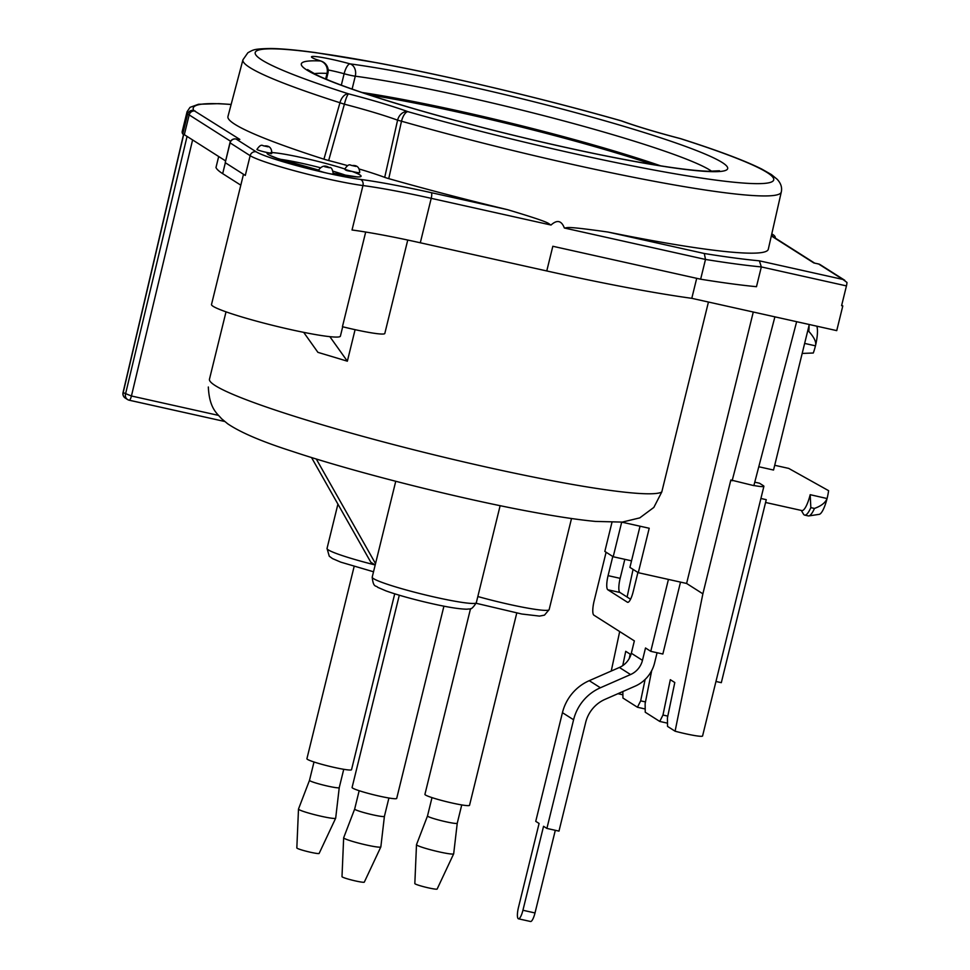 <?xml version="1.0" encoding="UTF-8"?>
<svg xmlns="http://www.w3.org/2000/svg" width="970" height="970" viewBox="0 0 970 970"><rect width="100%" height="100%" fill="white"/><g stroke="black" fill="none" stroke-linecap="round" stroke-linejoin="round"><path stroke-width="1.45" d="M637.908 572.47L633.204 591.627A12.768 3.116 -77.4 0 1 627.638 602.309A12.768 3.116 -77.4 0 1 627.384 602.2L607.838 589.772A12.768 3.116 -77.4 0 1 608.081 575.646L612.785 556.489M606.104 552.233L594.113 601.036A12.768 3.116 102.6 0 0 593.87 615.15L634.356 640.891L631.324 653.246A20.418 19.727 -57.5 0 1 619.406 667.469L589.251 680.673A45.942 44.377 122.5 0 0 562.442 712.671L535.743 821.335L539.09 823.457L518.465 907.423A10.209 2.498 102.6 0 0 518.477 918.808A10.209 2.498 102.6 0 0 522.927 910.26L543.552 826.294L546.898 828.428L573.585 719.764A45.942 44.377 -57.5 0 1 600.406 687.766L630.561 674.55A20.418 19.727 122.5 0 0 642.467 660.34L645.511 647.984L650.773 651.331L668.427 579.429M650.773 651.331L662.849 654.022L680.516 582.109M546.898 828.428L558.975 831.12L585.674 722.456A33.186 32.046 122.5 0 1 605.037 699.346L635.192 686.129A33.186 32.046 -57.5 0 0 654.556 663.031L657.078 652.737M630.561 599.23L619.915 592.464A12.768 3.116 102.6 0 1 620.157 578.338L624.826 559.338M518.477 918.808L530.554 921.5A10.209 2.498 -77.4 0 0 535.003 912.952L555.313 830.296M369.146 94.866A209.29 17.872 -166.2 0 1 653.198 164.633M470.535 608.651L424.921 794.369A22.977 1.964 13.8 0 0 425.478 795A22.977 1.964 13.8 0 0 449.522 802.42A22.977 1.964 13.8 0 0 469.528 805.33L516.755 613.076M432.002 797.619L427.503 815.952A15.314 1.309 13.8 0 0 427.503 815.952A15.314 1.309 13.8 0 0 427.879 816.376A15.314 1.309 13.8 0 0 443.896 821.311A15.314 1.309 13.8 0 0 457.246 823.251A15.314 1.309 13.8 0 0 457.246 823.239L461.744 804.918M427.503 815.94L416.506 844.652A19.145 1.637 13.8 0 0 416.494 844.7A19.145 1.637 13.8 0 0 416.979 845.197A19.145 1.637 13.8 0 0 436.839 851.345A19.145 1.637 13.8 0 0 453.669 853.83A19.145 1.637 13.8 0 0 453.681 853.794L457.246 823.251M416.494 844.7L414.833 883.561A11.482 0.982 13.8 0 0 415.124 883.864A11.482 0.982 13.8 0 0 427.042 887.55A11.482 0.982 13.8 0 0 437.143 889.041L453.669 853.83M842.918 279.445L846.968 282.452A5.105 1.249 102.6 0 1 846.446 285.907L841.596 305.659L842.797 305.926L836.734 330.625L691.792 298.323A278.208 23.765 -166.2 0 1 546.765 270.957L552.827 246.271L700.643 279.202A319.045 27.257 13.8 0 0 756.479 286.696L761.329 266.932L759.389 260.833L842.918 279.445L818.668 264.022L813.83 262.943L771.32 235.916M195.225 111.053A5.105 4.935 122.5 0 0 189.174 114.909L187.61 114.23A5.105 5.068 -30.6 0 1 193.77 110.471L239.833 139.413L236.11 139.049A5.105 4.935 122.5 0 0 230.072 142.917L225.222 162.669L245.289 175.437L250.151 155.685A66.36 5.662 13.8 0 0 298.372 171.811A66.36 5.662 13.8 0 0 362.95 185.549A127.616 10.9 -166.2 0 1 431.213 198.329L551.021 225.028C546.716 223.027 554.379 223.706 507.565 209.678A278.208 23.765 13.8 0 1 388.752 178.638A10.221 0.873 -166.2 0 1 384.702 177.352A89.337 7.627 13.8 0 0 359.227 169.01M225.222 162.669L229.951 142.772L250.151 155.685A5.105 4.935 122.5 0 1 256.189 151.817A61.255 5.238 13.8 0 0 327.545 173.242A7.663 0.655 13.8 0 0 333.304 174.018C332.552 169.059 331.182 166.913 329.206 167.592C325.12 164.912 321.531 165.834 318.439 170.356A7.663 0.655 13.8 0 0 318.633 170.562A7.663 0.655 13.8 0 0 327.545 173.242A61.255 5.238 13.8 0 0 360.319 179.389A132.72 11.337 -166.2 0 1 431.31 192.678L507.565 209.678M231.127 104.505A313.94 26.82 -166.2 0 0 193.77 110.471A5.105 3.383 -71.8 0 0 189.174 114.909L184.324 134.672L225.501 160.85M184.324 134.672L182.76 133.981A319.045 27.257 13.8 0 1 182.214 131.508L187.064 111.756L190.023 107.355L198.51 104.263L218.905 103.644L231.151 104.433M551.021 225.028C557.047 219.535 561.497 220.529 564.346 227.998C568.675 227.901 562.758 225.634 607.984 232.048A278.208 23.765 13.8 0 0 768.301 249.241L781.286 192.024A277.177 23.68 -166.2 0 1 401.495 121.214A30557.425 26606.142 96.7 0 1 388.752 178.638M357.53 176.964L333.438 173.303A48.5 4.147 -166.2 0 0 351.989 171.411C347.308 170.987 344.908 170.174 344.811 168.962A7.663 0.655 13.8 0 0 344.993 169.192A7.663 0.655 13.8 0 0 351.989 171.411A7.663 0.655 13.8 0 0 359.676 172.624C359.543 167.677 357.275 165.3 352.874 165.482C350.243 166.064 349.685 162.026 344.811 168.974L344.811 168.974M270.945 152.508C272.485 154.036 271.467 154.084 267.865 152.666A7.663 0.655 13.8 0 0 271.806 153.066M271.697 153.539L271.818 153.054C271.673 148.107 269.405 145.718 265.004 145.9C262.373 146.482 261.827 142.445 256.941 149.392A7.663 0.655 13.8 0 0 257.135 149.61A7.663 0.655 13.8 0 0 267.865 152.666A48.5 4.147 -166.2 0 0 268.253 154.497A48.5 4.147 -166.2 0 0 318.524 170.041L277.469 158.413L270.06 155.479M347.502 165.603A89.337 7.627 13.8 0 0 328.672 160.523A10.221 0.873 -166.2 0 1 323.932 159.177A30582.887 25763.382 97.6 0 1 339.961 102.735A10.209 6.341 -72.3 0 1 348.679 93.884A266.968 22.807 -166.2 0 1 294.577 50.197A266.968 22.807 -166.2 0 1 621.03 120.801A10.209 8.015 -70 0 1 622.097 121.092C636.841 126.427 656.29 132.259 680.455 138.601A10.209 1.697 104.6 0 0 680.297 138.601A99.546 8.5 -166.2 0 1 621.03 120.801A10.209 3.989 105.9 0 1 621.394 120.862L621.394 120.862A10.209 10.209 0 0 1 622.097 121.092M328.672 160.523A35525.765 29941.814 97.4 0 1 344.399 104.19A10.209 0.934 15.8 0 1 339.961 102.735A277.177 23.68 -166.2 0 1 242.936 59.8L227.95 116.521A278.208 23.765 13.8 0 0 323.932 159.177M781.286 192.024C782.281 187.537 780.911 183.281 777.164 179.268L771.344 174.539L761.85 169.119C745.093 160.729 718.127 150.605 680.976 138.758L680.976 138.758A10.209 6.341 107.7 0 0 680.297 138.601A266.968 22.807 -166.2 0 1 734.399 182.275A266.968 22.807 -166.2 0 1 407.958 111.683A10.209 8.015 110 0 0 397.591 120.159A35489.16 30887.637 96.6 0 1 384.702 177.352M401.495 121.214A10.209 3.989 -74.1 0 1 407.958 111.683A99.546 8.5 -166.2 0 0 348.679 93.884A10.209 1.697 -75.4 0 0 344.399 104.19A89.337 7.627 13.8 0 1 397.591 120.159L401.495 121.214M325.653 79.006L327.023 73.393A10.209 9.348 -87.4 0 0 320.427 60.952A29.355 2.51 -166.2 0 1 315.808 56.575A29.355 2.51 -166.2 0 1 350.061 63.874A219.499 18.745 -166.2 0 1 706.96 154.848A219.499 18.745 -166.2 0 1 516.392 136.006A219.499 18.745 -166.2 0 1 320.427 60.952A10.209 6.826 108.2 0 1 321.191 61.134L315.82 59.316M711.762 171.338A209.29 17.872 13.8 0 0 562.527 120.583A209.29 17.872 13.8 0 0 355.275 76.194A10.209 7.978 -82.4 0 0 350.061 63.874A10.209 3.395 -74.5 0 0 344.132 73.744A19.145 1.637 13.8 0 0 328.175 69.973M660.667 165.846A209.29 17.872 13.8 0 0 361.968 92.477M775.321 238.111A3.371 0.825 -77.4 0 0 775.163 236.874A3.371 0.825 -77.4 0 0 775.03 236.716A5.105 4.935 122.5 0 0 771.817 234.231L771.72 234.17M700.643 279.202L705.493 259.451L704.317 253.51A313.94 26.82 13.8 0 0 759.389 260.833M844.773 280.294L820.183 264.652A5.105 4.935 122.5 0 0 818.668 264.022A5.105 1.249 102.6 0 0 818.559 263.973L813.83 262.943M818.45 263.973A5.105 1.249 102.6 0 1 818.559 263.973A5.105 5.105 0 0 1 819.82 264.434M772.253 236.171A5.105 1.249 -77.4 0 0 771.817 234.231M256.189 151.817L236.11 139.049A5.105 1.249 -77.4 0 0 236.013 139.013A5.105 1.249 -77.4 0 0 235.892 139.001M842.797 305.926L841.693 305.223M753.278 312.025L686.602 583.467L702.874 593.822L675.096 731.21A22.977 1.964 13.8 0 0 702.571 735.987L763.899 486.309A22.977 1.964 13.8 0 0 763.305 485.655L759.498 483.23L754.769 482.175M675.096 731.21L667.542 726.409L667.433 717.873L674.793 682.528L670.331 679.691L662.971 715.035L659.745 721.438L645.244 712.222L645.123 703.686L651.694 670.622M702.874 593.822L730.846 479.98L753.86 485.63L796.649 321.688M774.897 316.85L732.12 480.793M629.3 658.4L630.185 654.156L625.723 651.319L622.752 665.614M622.849 691.537L622.934 698.036L637.435 707.251L645.195 708.985M645.123 679.449L640.661 700.849L637.435 707.251M611.245 671.034L619.684 631.567M627.105 597.035L633.07 569.39M617.926 693.695L622.898 694.799M659.745 721.438L667.505 723.171M816.837 326.187A19.145 4.68 102.6 0 1 815.455 345.829A19.145 4.68 102.6 0 1 813.296 353.007L802.178 353.432M809.283 324.513L773.539 470.038L758.795 466.752M760.916 498.483L766.264 499.671L721.316 682.674L715.969 681.473M187.064 136.418L125.482 394.196A5.105 4.935 122.5 0 0 129.119 400.173A5.105 1.249 -77.4 0 0 129.216 400.222A5.105 1.249 -77.4 0 0 131.435 395.99L123.032 392.595A5.105 5.105 0 0 0 125.263 398.064A5.105 4.935 -57.5 0 1 123.166 392.729L183.694 134.454M226.022 311.843L209.399 379.476A233.54 19.946 -166.2 0 0 423.805 452.299A233.54 19.946 -166.2 0 0 661.782 491.984L708.439 302.034M240.815 185.173L222.676 173.642A278.208 23.765 13.8 0 1 215.983 167.519L218.686 156.522M686.602 583.467L638.284 572.7L649.209 528.25L621.746 522.139M621.697 522.139L613.198 556.744L604.831 551.433L611.961 522.393M631.531 560.83L613.198 556.744M640.03 526.213L629.918 567.389L638.284 572.7M639.848 517.822L653.828 507.431L661.782 491.984M360.319 179.389A5.105 4.013 97.5 0 1 362.95 185.549L352.025 229.999A127.616 10.9 -166.2 0 1 420.301 242.779L546.765 270.957M342.701 326.769L340.397 336.154A66.36 5.662 -166.2 0 1 274.595 325.823A66.36 5.662 -166.2 0 1 211.508 304.495L243.482 174.285M365.69 232.036L342.434 326.708A41.48 3.54 -166.2 0 0 384.811 333.462L407.752 240.051M303.683 332.346L317.917 352.353L347.357 361.192L329.861 336.663M355.093 329.667L347.357 361.192M696.702 278.329L691.792 298.323M753.896 485.509A22.977 1.964 13.8 0 0 763.899 486.309M765.572 502.472L801.875 510.559A19.145 4.68 -77.4 0 0 810.192 494.688L827.07 498.544A19.145 4.68 102.6 0 1 819.238 514.342L808.834 515.919A22.977 5.614 -77.4 0 0 814.461 508.438C821.226 505.988 825.434 502.69 827.07 498.544A19.145 4.68 102.6 0 0 827.131 498.301A19.145 4.68 102.6 0 0 828.61 490.674L788.719 468.401L828.61 490.674M810.192 494.688L810.835 507.625A22.977 5.614 102.6 0 1 804.676 515.106A22.977 5.614 102.6 0 1 803.451 514.076L801.293 510.426M810.835 507.625L814.461 508.438M804.676 515.106L808.289 515.907A22.977 5.614 -77.4 0 0 808.834 515.919M375.184 565.013L370.819 562.236L311.515 457.513M316.268 458.98L375.523 563.606M804.639 343.416L815.455 345.829C816.558 342.361 814.351 337.548 808.81 331.388A22.977 5.614 -77.4 0 0 809.016 325.629M807.658 331.134L808.81 331.388M662.971 715.035L667.796 716.115M640.661 700.849L645.499 701.928M388.909 798.019L384.411 816.352A15.314 1.309 13.8 0 1 371.025 814.412A15.314 1.309 13.8 0 1 355.02 809.465A15.314 1.309 13.8 0 1 354.668 809.053A15.314 1.309 13.8 0 0 354.668 809.053L343.671 837.753A19.145 1.637 13.8 0 0 343.659 837.801L341.998 876.662A11.482 0.982 13.8 0 0 342.277 876.953A11.482 0.982 13.8 0 0 354.183 880.639A11.482 0.982 13.8 0 0 364.308 882.142L380.834 846.931A19.145 1.637 13.8 0 0 380.846 846.883L384.411 816.352A15.314 1.309 13.8 0 0 384.411 816.34M343.659 837.801A19.145 1.637 13.8 0 0 344.12 838.286A19.145 1.637 13.8 0 0 363.956 844.433A19.145 1.637 13.8 0 0 380.834 846.931M399.3 595.216L352.086 787.47A22.977 1.964 13.8 0 0 352.619 788.089A22.977 1.964 13.8 0 0 376.627 795.497A22.977 1.964 13.8 0 0 396.694 798.431L443.92 606.165M298.493 809.077L296.832 847.938A11.482 0.982 13.8 0 0 297.123 848.241A11.482 0.982 13.8 0 0 309.042 851.927A11.482 0.982 13.8 0 0 319.142 853.418L335.668 818.207A19.145 1.637 13.8 0 0 335.681 818.171A19.145 1.637 13.8 0 1 318.839 815.721A19.145 1.637 13.8 0 1 298.966 809.574A19.145 1.637 13.8 0 1 298.493 809.077A19.145 1.637 13.8 0 1 298.505 809.029L309.503 780.316A15.314 1.309 13.8 0 0 309.491 780.329A15.314 1.309 13.8 0 0 309.879 780.753A15.314 1.309 13.8 0 0 325.896 785.688A15.314 1.309 13.8 0 0 339.245 787.628A15.314 1.309 13.8 0 0 339.245 787.616L335.681 818.171M354.135 566.492L306.908 758.746A22.977 1.964 13.8 0 0 307.478 759.377A22.977 1.964 13.8 0 0 331.51 766.797A22.977 1.964 13.8 0 0 351.528 769.707L394.729 593.822M631.324 653.246L642.467 660.34M630.561 674.55L619.406 667.469M619.915 592.464L607.838 589.772M608.081 575.646L620.157 578.338M589.251 680.673L600.406 687.766M573.585 719.764L562.442 712.671M522.927 910.26L535.003 912.952M607.984 232.048L704.317 253.51M347.151 175.776A43.395 3.71 13.8 0 0 333.231 171.278M320.112 167.664A43.395 3.71 13.8 0 0 279.821 159.238M271.915 152.557A48.5 4.147 -166.2 0 1 344.726 168.938M263.173 145.743L268.011 146.822L263.173 145.743M324.671 166.707L329.509 167.786L324.671 166.707M351.043 165.324L355.869 166.404L351.043 165.324M431.31 192.678A5.105 1.249 102.6 0 1 431.213 198.329L420.301 242.779M326.429 79.334L327.921 73.259A10.209 0.873 13.8 0 1 327.023 73.393A209.29 17.872 13.8 0 0 314.147 73.684M341.319 85.178L344.132 73.744A10.209 0.873 13.8 0 0 355.275 76.194L352.11 89.082M182.76 133.981L187.61 114.23A319.045 27.257 -166.2 0 1 187.064 111.756M846.446 285.907L761.329 266.932A319.045 27.257 -166.2 0 1 705.493 259.451L564.346 227.998M189.174 114.909L230.593 141.256M239.833 139.413A5.105 4.935 122.5 0 0 237.019 139.619M192.606 139.935L131.435 395.99L218.383 415.366M225.343 162.754L222.676 173.642M129.325 400.222L224.652 421.465L129.216 400.222A5.105 5.105 0 0 1 127.591 399.543L125.263 398.064M571.512 518.526L549.141 609.633A53.605 4.583 -166.2 0 1 508.801 604.298A53.605 4.583 -166.2 0 1 477.822 596.526M375.099 564.952A53.605 4.583 -166.2 0 1 327.036 548.438L337.912 504.133M500.144 505.673L476.306 602.734A53.605 4.583 -166.2 0 1 435.954 597.387A53.605 4.583 -166.2 0 1 372.201 577.162L395.748 481.29M242.936 59.8L247.896 52.732C253.473 49.797 253.146 48.852 270.788 48.5C281.87 48.67 296.711 50.016 315.335 52.574L377.633 62.892C449.716 76.363 544.109 98.807 621.394 120.862M307.575 69.585L316.487 74.86C335.426 83.99 369.461 95.727 418.555 110.046C477.058 126.864 536.483 141.535 596.829 154.072C649.379 164.754 686.712 170.502 708.791 171.29L719.473 170.756M327.921 73.259A10.209 10.209 0 0 0 321.191 61.134M814.606 263.1L771.393 235.613M775.163 236.874A5.105 5.105 0 0 0 773.842 235.225M773.345 234.861L771.793 233.879M238.244 139.474L236.013 139.013A5.105 5.105 0 0 0 229.951 142.772M183.548 134.393L123.032 392.595M549.141 609.633L544.473 615.138L539.514 616.096L521.775 614.01L476.149 603.279M639.873 517.859L622.291 522.09L595.483 521.423C578.932 519.859 558.199 516.78 533.27 512.172C459.986 498.798 355.311 472.402 292.261 451.341C261.985 441.665 240.451 432.462 227.647 423.757L221.512 418.676C217.268 413.462 209.374 408.855 208.332 386.994M774.715 465.285L788.719 468.401M373.523 571.779L340.761 562.139L332.516 558.599L329.266 556.222L327.036 548.438M476.306 602.734C473.178 607.644 470.814 609.718 469.213 608.966L466.667 609.196C457.816 609.027 442.987 606.408 422.192 601.364C407.388 597.726 395.299 594.222 385.927 590.863L377.682 587.323C376.057 585.104 373.401 588.341 372.201 577.162M354.668 809.053L359.167 790.72M339.245 787.628L343.744 769.295M309.491 780.329L314.001 761.996"/></g></svg>
